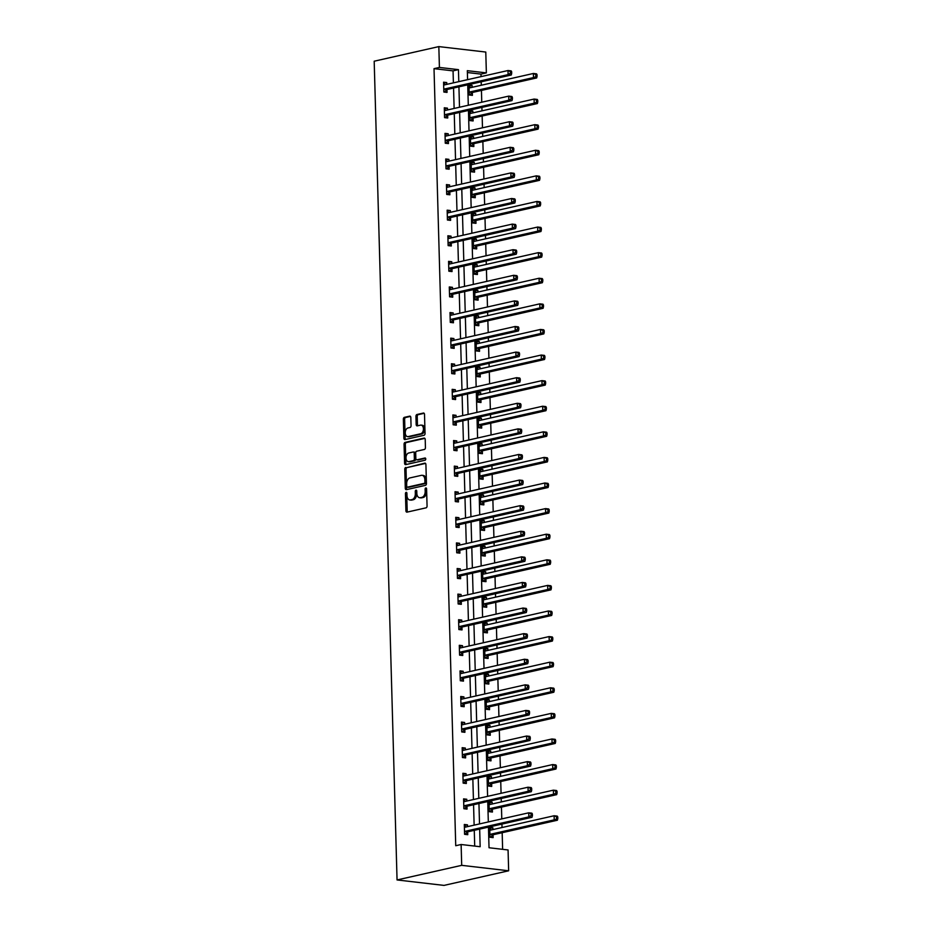 <?xml version="1.0" encoding="UTF-8"?>
<svg xmlns="http://www.w3.org/2000/svg" width="932" height="932" viewBox="0 0 932 932"><rect width="100%" height="100%" fill="white"/><g stroke="black" fill="none" stroke-linecap="round" stroke-linejoin="round"><path stroke-width="1.4" d="M406.154 492.352A1.142 0.734 -83.4 0 0 405.443 493.645L405.921 510.759A1.631 1.048 -83.4 0 0 407.028 512.134L426.052 507.835A1.631 1.048 -83.4 0 0 427.066 505.983L426.588 488.869A1.142 0.734 -83.4 0 0 425.108 489.207L425.178 491.42A5.231 3.355 -83.4 0 1 421.928 497.339L420.344 497.7A5.231 3.355 -83.4 0 1 419.598 497.735A5.231 3.355 -83.4 0 1 416.825 493.308L416.755 491.094A1.142 0.734 -83.4 0 0 415.276 491.432L415.334 493.645A5.231 3.355 -83.4 0 1 412.095 499.564L410.511 499.913A5.231 3.355 -83.4 0 1 409.765 499.96A5.231 3.355 -83.4 0 1 406.981 495.533L406.923 493.319A1.142 0.734 -83.4 0 0 406.154 492.352M406.888 492.993A1.142 0.734 -83.4 0 0 406.713 493.797L407.191 510.911A1.631 1.048 -83.4 0 0 407.564 512.018M426.553 488.554A1.142 0.734 -83.4 0 0 426.378 489.358L426.448 491.572L425.178 491.42M416.721 490.78A1.142 0.734 -83.4 0 0 416.546 491.572L416.604 493.785L415.334 493.645M410.814 417.524A1.631 1.048 -83.4 0 0 409.719 416.15L404.372 417.35A1.631 1.048 -83.4 0 0 403.358 419.202L403.894 438.203A1.631 1.048 -83.4 0 0 405.001 439.578L424.037 435.279A1.631 1.048 -83.4 0 0 425.039 433.427L424.514 414.425A1.631 1.048 -83.4 0 0 423.408 413.051L416.965 414.507A1.631 1.048 -83.4 0 0 415.952 416.359L416.173 424.491A1.631 1.048 -83.4 0 0 417.28 425.866L420.472 425.143A4.369 2.808 -83.4 0 1 421.101 425.108A4.369 2.808 -83.4 0 1 423.419 429.291A4.369 2.808 -83.4 0 1 420.716 433.753L408.181 436.595A4.369 2.808 -83.4 0 1 407.564 436.63A4.369 2.808 -83.4 0 1 405.245 432.436A4.369 2.808 -83.4 0 1 407.948 427.974L410.033 427.497A1.631 1.048 -83.4 0 0 411.047 425.656L410.814 417.524M453.395 82.866L453.057 70.867L434.021 68.653L439.415 67.442L438.832 46.6L374.186 61.209L397.055 879.948L444.016 885.4L508.651 870.791L508.068 849.961L489.032 847.747L488.461 827.115M434.021 68.653L455.736 845.72L461.119 844.509L461.701 865.339L397.055 879.948M405.77 467.445A1.631 1.048 -83.4 0 0 404.768 469.285L405.292 488.298A1.631 1.048 -83.4 0 0 406.399 489.661L425.435 485.362A1.631 1.048 -83.4 0 0 426.448 483.522L425.912 464.509A1.631 1.048 -83.4 0 0 424.806 463.146L407.039 467.584A1.631 1.048 -83.4 0 0 406.026 469.437L406.562 488.438A1.631 1.048 -83.4 0 0 406.935 489.545M404.593 463.251L404.069 444.249A1.631 1.048 -83.4 0 1 405.07 442.397L424.107 438.098A1.631 1.048 -83.4 0 1 425.213 439.473L425.435 447.605A1.631 1.048 -83.4 0 1 424.433 449.445L416.709 451.193A1.631 1.048 -83.4 0 0 415.695 453.045L415.847 458.439A1.631 1.048 -83.4 0 0 416.953 459.814L424.98 457.996A1.142 0.734 -83.4 0 1 425.05 460.245L405.7 464.625A1.631 1.048 -83.4 0 1 404.593 463.251L405.863 463.402L405.327 444.389L404.069 444.249M474.714 846.081L474.272 830.33M474.132 825.146L473.561 804.724M473.421 799.551L472.85 779.129M472.699 773.956L472.128 753.534M471.988 748.361L471.417 727.939M471.266 722.766L470.695 702.344M470.555 697.171L469.984 676.749M469.845 671.564L469.274 651.153M469.122 645.969L468.551 625.558M468.412 620.374L467.841 599.963M467.701 594.779L467.13 574.368M466.979 569.184L466.408 548.773M466.268 543.589L465.697 523.178M465.546 517.994L464.986 497.583M464.835 492.399L464.264 471.988M464.124 466.804L463.553 446.381M463.402 441.209L462.831 420.786M462.691 415.614L462.121 395.191M461.981 390.019L461.41 369.596M461.258 364.424L460.688 344.001M460.548 338.817L459.977 318.406M459.825 313.222L459.266 292.811M459.115 287.627L458.544 267.216M458.404 262.032L457.833 241.621M457.682 236.437L457.111 216.026M456.971 210.842L456.4 190.431M456.261 185.247L455.69 164.836M455.538 159.652L454.967 139.241M454.828 134.057L454.257 113.634M454.117 108.462L453.546 88.039M467.526 826.637L467.48 824.843L464.311 824.471L464.579 834.315L467.759 834.688L467.678 832.031M466.815 801.042L466.769 799.248L463.588 798.875L463.868 808.72L467.037 809.092L466.967 806.436M466.105 775.447L466.047 773.653L462.878 773.28L463.157 783.125L466.326 783.497L466.256 780.841M465.383 749.852L465.336 748.058L462.167 747.685L462.435 757.53L465.616 757.902L465.534 755.246M464.672 724.257L464.625 722.463L461.445 722.09L461.724 731.935L464.893 732.307L464.823 729.651M463.961 698.651L463.903 696.868L460.734 696.495L461.014 706.339L464.183 706.712L464.113 704.056M463.239 673.055L463.192 671.273L460.024 670.9L460.292 680.744L463.472 681.117L463.39 678.461M462.528 647.46L462.482 645.666L459.301 645.305L459.581 655.149L462.75 655.511L462.68 652.866M461.806 621.865L461.759 620.071L458.591 619.71L458.859 629.554L462.039 629.916L461.957 627.259M461.095 596.27L461.049 594.476L457.88 594.115L458.148 603.959L461.317 604.32L461.247 601.664M460.385 570.675L460.326 568.881L457.158 568.52L457.437 578.364L460.606 578.725L460.536 576.069M459.662 545.08L459.616 543.286L456.447 542.925L456.715 552.769L459.895 553.13L459.814 550.474M458.952 519.485L458.905 517.691L455.725 517.318L456.004 527.163L459.173 527.535L459.103 524.879M458.241 493.89L458.183 492.096L455.014 491.723L455.294 501.567L458.462 501.94L458.393 499.284M457.519 468.295L457.472 466.501L454.303 466.128L454.571 475.972L457.752 476.345L457.67 473.689M456.808 442.7L456.762 440.906L453.581 440.533L453.861 450.377L457.03 450.75L456.96 448.094M456.098 417.105L456.039 415.311L452.87 414.938L453.15 424.782L456.319 425.155L456.237 422.499M455.375 391.51L455.329 389.716L452.16 389.343L452.428 399.187L455.597 399.56L455.527 396.904M454.665 365.915L454.618 364.121L451.438 363.748L451.717 373.592L454.886 373.965L454.816 371.309M453.942 340.308L453.896 338.526L450.727 338.153L450.995 347.997L454.175 348.37L454.094 345.714M453.232 314.713L453.185 312.931L450.005 312.558L450.284 322.402L453.453 322.775L453.383 320.119M452.521 289.118L452.463 287.324L449.294 286.963L449.573 296.807L452.742 297.168L452.672 294.512M451.799 263.523L451.752 261.729L448.583 261.368L448.851 271.212L452.032 271.573L451.95 268.917M451.088 237.928L451.041 236.134L447.861 235.773L448.141 245.617L451.309 245.978L451.239 243.322M450.377 212.333L450.319 210.539L447.15 210.178L447.43 220.022L450.599 220.383L450.529 217.727M449.655 186.738L449.608 184.944L446.44 184.583L446.708 194.427L449.888 194.788L449.807 192.132M448.944 161.143L448.898 159.349L445.717 158.976L445.997 168.82L449.166 169.193L449.096 166.537M448.222 135.548L448.175 133.754L445.007 133.381L445.275 143.225L448.455 143.598L448.374 140.942M447.511 109.953L447.465 108.159L444.284 107.786L444.564 117.63L447.733 118.003L447.663 115.347M446.801 84.358L446.743 82.564L443.574 82.191L443.853 92.035L447.022 92.408L446.952 89.752M502.628 849.32L502.173 832.707M502.022 827.523L501.929 824.074M501.789 818.902L501.451 807.112M501.311 801.928L501.218 798.479M501.067 793.295L500.74 781.517M500.589 776.333L500.496 772.884M500.356 767.7L500.03 755.922M499.878 750.738L499.785 747.289M499.634 742.105L499.307 730.327M499.168 725.143L499.063 721.694M498.923 716.51L498.597 704.72M498.445 699.548L498.352 696.099M498.212 690.915L497.874 679.125M497.735 673.952L497.641 670.504M497.49 665.32L497.164 653.53M497.024 648.357L496.919 644.909M496.779 639.725L496.453 627.935M496.302 622.762L496.208 619.314M496.069 614.13L495.731 602.34M495.591 597.167L495.498 593.719M495.346 588.535L495.02 576.745M494.88 571.561L494.776 568.112M494.636 562.94L494.31 551.15M494.158 545.966L494.065 542.517M493.913 537.345L493.587 525.555M493.447 520.371L493.354 516.922M493.203 511.75L492.877 499.96M492.725 494.776L492.632 491.327M492.492 486.155L492.154 474.365M492.014 469.18L491.921 465.732M491.77 460.559L491.444 448.77M491.304 443.585L491.199 440.137M491.059 434.953L490.733 423.175M490.582 417.99L490.488 414.542M490.349 409.358L490.011 397.58M489.871 392.395L489.778 388.947M489.626 383.763L489.3 371.985M489.16 366.8L489.055 363.352M488.916 358.168L488.589 346.378M488.438 341.205L488.345 337.757M488.193 332.573L487.867 320.783M487.727 315.61L487.634 312.162M487.483 306.978L487.156 295.188M487.005 290.015L486.912 286.567M486.772 281.382L486.434 269.593M486.294 264.42L486.201 260.972M486.05 255.787L485.723 243.998M485.584 238.813L485.479 235.377M485.339 230.192L485.013 218.403M484.861 213.218L484.768 209.77M484.628 204.597L484.291 192.808M484.151 187.623L484.058 184.175M483.906 179.002L483.58 167.212M483.44 162.028L483.335 158.58M483.195 153.407L482.869 141.617M482.718 136.433L482.625 132.985M482.485 127.812L482.147 116.022M482.007 110.838L481.914 107.39M481.762 102.205L481.436 90.427M481.285 85.243L481.192 81.795M481.052 76.61L480.982 74.106L467.386 72.533M492.912 829.585L492.865 827.791L489.684 827.418L489.964 837.262L493.133 837.635L493.063 834.979M492.201 803.99L492.143 802.196L488.974 801.823L489.253 811.667L492.422 812.04L492.352 809.384M491.479 778.395L491.432 776.601L488.263 776.228L488.531 786.072L491.712 786.445L491.63 783.789M490.768 752.8L490.721 751.006L487.541 750.633L487.82 760.477L490.989 760.85L490.919 758.194M490.057 727.205L489.999 725.411L486.83 725.038L487.098 734.882L490.279 735.255L490.197 732.599M489.335 701.61L489.288 699.816L486.12 699.443L486.387 709.287L489.556 709.66L489.486 707.004M488.624 676.003L488.566 674.22L485.397 673.848L485.677 683.692L488.846 684.065L488.776 681.409M487.902 650.408L487.855 648.625L484.687 648.253L484.955 658.097L488.135 658.47L488.053 655.813M487.191 624.813L487.145 623.019L483.964 622.658L484.244 632.502L487.413 632.863L487.343 630.207M486.481 599.218L486.422 597.424L483.254 597.062L483.533 606.907L486.702 607.268L486.632 604.612M485.758 573.623L485.712 571.829L482.543 571.467L482.811 581.312L485.991 581.673L485.91 579.017M485.048 548.028L485.001 546.234L481.821 545.872L482.1 555.717L485.269 556.078L485.199 553.422M484.337 522.433L484.279 520.639L481.11 520.277L481.39 530.122L484.558 530.483L484.477 527.827M483.615 496.838L483.568 495.043L480.399 494.671L480.667 504.515L483.836 504.888L483.766 502.232M482.904 471.243L482.858 469.448L479.677 469.076L479.957 478.92L483.125 479.293L483.056 476.636M482.182 445.647L482.135 443.853L478.966 443.481L479.234 453.325L482.415 453.698L482.333 451.041M481.471 420.052L481.425 418.258L478.244 417.885L478.524 427.73L481.693 428.103L481.623 425.446M480.761 394.457L480.702 392.663L477.534 392.29L477.813 402.135L480.982 402.507L480.912 399.851M480.038 368.862L479.992 367.068L476.823 366.695L477.091 376.54L480.271 376.912L480.19 374.256M479.328 343.267L479.281 341.473L476.101 341.1L476.38 350.945L479.549 351.317L479.479 348.661M478.617 317.661L478.559 315.878L475.39 315.505L475.67 325.35L478.838 325.722L478.768 323.066M477.895 292.065L477.848 290.271L474.679 289.91L474.947 299.755L478.128 300.127L478.046 297.471M477.184 266.47L477.137 264.676L473.957 264.315L474.237 274.159L477.405 274.521L477.335 271.864M476.462 240.875L476.415 239.081L473.246 238.72L473.514 248.564L476.695 248.926L476.613 246.269M475.751 215.28L475.704 213.486L472.524 213.125L472.804 222.969L475.972 223.331L475.903 220.674M475.04 189.685L474.982 187.891L471.813 187.53L472.093 197.374L475.262 197.735L475.192 195.079M474.318 164.09L474.272 162.296L471.103 161.923L471.371 171.779L474.551 172.14L474.47 169.484M473.607 138.495L473.561 136.701L470.38 136.328L470.66 146.173L473.829 146.545L473.759 143.889M472.897 112.9L472.839 111.106L469.67 110.733L469.949 120.578L473.118 120.95L473.048 118.294M472.175 87.305L472.128 85.511L468.959 85.138L469.227 94.982L472.408 95.355L472.326 92.699M438.832 46.6L485.782 52.052L486.364 72.894L467.328 70.681L467.584 79.663M480.982 74.106L486.364 72.894M458.789 81.643L458.451 69.644L439.415 67.442M461.119 844.509L480.155 846.71L479.665 829.107M479.514 823.923L478.943 803.512M478.803 798.328L478.233 777.917M478.093 772.733L477.522 752.322M477.37 747.138L476.8 726.727M476.66 721.543L476.089 701.132M475.937 695.948L475.367 675.537M475.227 670.353L474.656 649.942M474.516 644.758L473.945 624.335M473.794 619.163L473.223 598.74M473.083 593.567L472.512 573.145M472.373 567.972L471.802 547.55M471.65 542.377L471.079 521.955M470.94 516.782L470.369 496.36M470.217 491.176L469.658 470.765M469.507 465.581L468.936 445.17M468.796 439.986L468.225 419.575M468.074 414.39L467.503 393.98M467.363 388.795L466.792 368.385M466.652 363.2L466.082 342.79M465.93 337.605L465.359 317.195M465.219 312.01L464.649 291.6M464.497 286.415L463.938 265.993M463.787 260.82L463.216 240.398M463.076 235.225L462.505 214.803M462.354 209.63L461.783 189.208M461.643 184.035L461.072 163.613M460.932 158.428L460.361 138.018M460.21 132.833L459.639 112.422M459.499 107.238L458.928 86.827M461.701 865.339L508.651 870.791M467.724 84.835L468.295 105.258M468.447 110.43L469.017 130.853M469.157 136.025L469.728 156.448M469.868 161.632L470.439 182.043M470.59 187.227L471.161 207.638M471.301 212.822L471.872 233.233M472.011 238.417L472.582 258.828M472.734 264.012L473.305 284.423M473.444 289.607L474.015 310.018M474.167 315.202L474.726 335.613M474.877 340.797L475.448 361.208M475.588 366.392L476.159 386.815M476.31 391.988L476.881 412.41M477.021 417.583L477.592 438.005M477.732 443.178L478.302 463.6M478.454 468.773L479.025 489.195M479.165 494.368L479.735 514.79M479.875 519.974L480.446 540.385M480.597 545.57L481.168 565.98M481.308 571.165L481.879 591.575M482.03 596.76L482.601 617.17M482.741 622.355L483.312 642.765M483.452 647.95L484.023 668.361M484.174 673.545L484.745 693.956M484.885 699.14L485.456 719.551M485.595 724.735L486.166 745.157M486.318 750.33L486.888 770.752M487.028 775.925L487.599 796.347M487.751 801.52L488.321 821.942M453.057 70.867L458.451 69.644M492.865 827.791L489.719 828.501M467.48 824.843L464.334 825.554M466.769 799.248L463.623 799.959M492.143 802.196L489.009 802.906M466.047 773.653L462.913 774.364M491.432 776.601L488.286 777.311M465.336 748.058L462.19 748.769M490.721 751.006L487.576 751.716M464.625 722.463L461.48 723.174M489.999 725.411L486.853 726.121M463.903 696.868L460.769 697.579M489.288 699.816L486.143 700.526M463.192 671.273L460.047 671.972M488.566 674.22L485.432 674.931M462.482 645.666L459.336 646.377M487.855 648.625L484.71 649.324M461.759 620.071L458.614 620.782M487.145 623.019L483.999 623.729M461.049 594.476L457.903 595.187M486.422 597.424L483.289 598.134M460.326 568.881L457.193 569.592M485.712 571.829L482.566 572.539M459.616 543.286L456.47 543.997M485.001 546.234L481.856 546.944M458.905 517.691L455.76 518.402M484.279 520.639L481.145 521.349M458.183 492.096L455.049 492.807M483.568 495.043L480.423 495.754M457.472 466.501L454.327 467.212M482.858 469.448L479.712 470.159M456.762 440.906L453.616 441.617M482.135 443.853L478.99 444.564M456.039 415.311L452.905 416.022M481.425 418.258L478.279 418.969M455.329 389.716L452.183 390.426M480.702 392.663L477.568 393.374M454.618 364.121L451.472 364.831M479.992 367.068L476.846 367.779M453.896 338.526L450.75 339.236M479.281 341.473L476.135 342.184M453.185 312.931L450.04 313.63M478.559 315.878L475.425 316.577M452.463 287.324L449.329 288.035M477.848 290.271L474.703 290.982M451.752 261.729L448.607 262.44M477.137 264.676L473.992 265.387M451.041 236.134L447.896 236.845M476.415 239.081L473.27 239.792M450.319 210.539L447.185 211.249M475.704 213.486L472.559 214.197M449.608 184.944L446.463 185.654M474.982 187.891L471.848 188.602M448.898 159.349L445.752 160.059M474.272 162.296L471.126 163.007M448.175 133.754L445.03 134.464M473.561 136.701L470.415 137.412M447.465 108.159L444.319 108.869M472.839 111.106L469.705 111.817M446.743 82.564L443.609 83.274M472.128 85.511L468.982 86.222M409.765 499.96L411.035 500.111A5.231 3.355 -83.4 0 0 411.781 500.065L410.511 499.913M416.604 493.785A5.231 3.355 -83.4 0 1 413.365 499.703L411.781 500.065M419.598 497.735L420.868 497.886A5.231 3.355 -83.4 0 0 421.613 497.839L420.344 497.7M426.448 491.572A5.231 3.355 -83.4 0 1 423.198 497.49L421.613 497.839M425.54 463.414L407.039 467.584M406.725 486.189A1.142 0.734 -83.4 0 0 407.494 487.145L424.2 483.37A1.142 0.734 -83.4 0 0 424.91 482.077L424.852 479.747A5.231 3.355 -83.4 0 0 422.068 475.308A5.231 3.355 -83.4 0 0 421.322 475.355L409.894 477.93A5.231 3.355 -83.4 0 0 406.655 483.848L406.725 486.189M408.449 487.261A1.142 0.734 -83.4 0 0 408.764 487.296L407.494 487.145M422.068 475.308L423.338 475.46A5.231 3.355 -83.4 0 1 426.122 479.887L426.18 482.228A1.142 0.734 -83.4 0 1 425.47 483.522L408.764 487.296M424.841 438.366L406.34 442.549A1.631 1.048 -83.4 0 0 405.327 444.389M417.757 459.907A1.631 1.048 -83.4 0 0 418.212 459.954L425.575 458.299M408.694 453.01A4.369 2.808 -83.4 0 0 405.991 457.472A4.369 2.808 -83.4 0 0 408.309 461.655A4.369 2.808 -83.4 0 0 408.938 461.62L413.354 460.629A1.631 1.048 -83.4 0 0 414.367 458.777L414.216 453.383A1.631 1.048 -83.4 0 0 413.109 452.008L408.694 453.01M408.309 461.655L409.579 461.806A4.369 2.808 -83.4 0 0 410.208 461.771L408.938 461.62M414.379 452.16A1.631 1.048 -83.4 0 1 415.486 453.523L415.637 458.917A1.631 1.048 -83.4 0 1 414.623 460.769L410.208 461.771M405.863 463.402A1.631 1.048 -83.4 0 0 406.236 464.497M407.564 436.63L408.833 436.77A4.369 2.808 -83.4 0 0 409.451 436.735L408.181 436.595M421.101 425.108L422.371 425.26A4.369 2.808 -83.4 0 1 424.689 429.442A4.369 2.808 -83.4 0 1 421.986 433.904L409.451 436.735M424.142 413.319L418.223 414.658A1.631 1.048 -83.4 0 0 417.221 416.511L417.443 424.643A1.631 1.048 -83.4 0 0 417.816 425.749M410.453 416.418L405.641 417.501A1.631 1.048 -83.4 0 0 404.628 419.353L405.164 438.355A1.631 1.048 -83.4 0 0 405.537 439.461M489.743 829.27L491.502 829.899M490.337 837.309L493.214 834.851A1.666 1.072 96.6 0 1 493.611 834.641L557.394 820.23L554.225 819.857L554.109 815.756L490.325 830.167A1.666 1.072 96.6 0 1 490.092 830.179A1.666 1.072 96.6 0 1 489.929 830.144L489.766 830.074M489.894 834.606L490.046 834.478A1.666 1.072 96.6 0 1 490.442 834.268L554.225 819.857L557.814 818.564L557.767 816.933L556.497 816.782L556.544 818.424M556.497 816.782L554.109 815.756L557.278 816.129L557.767 816.933M557.814 818.564L557.394 820.23M466.128 826.952L464.357 826.323M465.068 831.321L468.237 831.693L532.009 817.282L528.84 816.91L465.068 831.321A1.666 1.072 -83.4 0 0 464.66 831.53L464.509 831.659M531.158 815.477L528.84 816.91L528.724 812.809L531.904 813.182L532.382 813.986L531.112 813.834L531.158 815.477L532.428 815.617L532.382 813.986M464.381 827.127L464.544 827.197A1.666 1.072 -83.4 0 0 464.707 827.232A1.666 1.072 -83.4 0 0 464.952 827.22L528.724 812.809L531.112 813.834M468.237 831.693A1.666 1.072 -83.4 0 0 467.841 831.903L464.952 834.361M532.009 817.282L532.428 815.617M489.02 803.675L490.791 804.304M489.615 811.714L492.504 809.256A1.666 1.072 96.6 0 1 492.9 809.046L556.684 794.635L553.503 794.262L553.387 790.161L489.615 804.572A1.666 1.072 96.6 0 1 489.382 804.584A1.666 1.072 96.6 0 1 489.207 804.549L489.044 804.479M489.172 809.011L489.335 808.883A1.666 1.072 96.6 0 1 489.731 808.673L553.503 794.262L557.091 792.969L557.045 791.338L555.775 791.186L555.822 792.829M555.775 791.186L553.387 790.161L556.567 790.534L557.045 791.338M557.091 792.969L556.684 794.635M488.31 778.08L490.069 778.709M488.904 786.119L491.793 783.661A1.666 1.072 96.6 0 1 492.189 783.451L555.961 769.04L552.793 768.667L552.676 764.566L488.904 778.977A1.666 1.072 96.6 0 1 488.659 778.989A1.666 1.072 96.6 0 1 488.496 778.942L488.333 778.884M488.461 783.416L488.613 783.288A1.666 1.072 96.6 0 1 489.009 783.078L552.793 768.667L556.381 767.374L556.334 765.731L555.064 765.591L555.111 767.234M555.064 765.591L552.676 764.566L555.845 764.927L556.334 765.731M556.381 767.374L555.961 769.04M465.406 801.357L463.647 800.728M464.346 805.726L467.526 806.098L531.298 791.687L528.129 791.315L464.346 805.726A1.666 1.072 -83.4 0 0 463.95 805.935L463.798 806.063M530.448 789.882L528.129 791.315L528.013 787.214L531.182 787.587L531.671 788.379L530.401 788.239L530.448 789.882L531.718 790.021L531.671 788.379M463.67 801.532L463.833 801.59A1.666 1.072 -83.4 0 0 463.996 801.637A1.666 1.072 -83.4 0 0 464.229 801.625L528.013 787.214L530.401 788.239M467.526 806.098A1.666 1.072 -83.4 0 0 467.118 806.308L464.241 808.766M531.298 791.687L531.718 790.021M464.695 775.762L462.936 775.133M463.635 780.131L466.804 780.503L530.588 766.092L527.407 765.72L463.635 780.131A1.666 1.072 -83.4 0 0 463.239 780.34L463.076 780.468M529.726 764.287L527.407 765.72L527.302 761.619L530.471 761.98L530.949 762.784L529.679 762.644L529.726 764.287L530.995 764.426L530.949 762.784M462.948 775.937L463.111 775.995A1.666 1.072 -83.4 0 0 463.286 776.041A1.666 1.072 -83.4 0 0 463.519 776.03L527.302 761.619L529.679 762.644M466.804 780.503A1.666 1.072 -83.4 0 0 466.408 780.701L463.519 783.171M530.588 766.092L530.995 764.426M487.599 752.485L489.358 753.114M488.182 760.524L491.071 758.054A1.666 1.072 96.6 0 1 491.467 757.844L555.251 743.445L552.082 743.072L551.965 738.971L488.182 753.382A1.666 1.072 96.6 0 1 487.949 753.394A1.666 1.072 96.6 0 1 487.774 753.347L487.622 753.289M487.751 757.821L487.902 757.693A1.666 1.072 96.6 0 1 488.298 757.483L552.082 743.072L555.658 741.779L555.623 740.136L554.354 739.996L554.4 741.639M554.354 739.996L551.965 738.971L555.134 739.332L555.623 740.136M555.658 741.779L555.251 743.445M486.877 726.89L488.648 727.519M487.471 734.929L490.36 732.459A1.666 1.072 96.6 0 1 490.756 732.249L554.54 717.838L551.36 717.477L551.243 713.376L487.471 727.787A1.666 1.072 96.6 0 1 487.226 727.799A1.666 1.072 96.6 0 1 487.063 727.752L486.9 727.694M487.028 732.226L487.18 732.098A1.666 1.072 96.6 0 1 487.587 731.888L551.36 717.477L554.948 716.184L554.901 714.541L553.631 714.401L553.678 716.044M553.631 714.401L551.243 713.376L554.423 713.737L554.901 714.541M554.948 716.184L554.54 717.838M486.166 701.295L487.925 701.924M486.76 709.334L489.638 706.864A1.666 1.072 96.6 0 1 490.046 706.654L553.818 692.243L550.649 691.882L550.532 687.781L486.749 702.192A1.666 1.072 96.6 0 1 486.516 702.204A1.666 1.072 96.6 0 1 486.353 702.157L486.189 702.099M486.318 706.631L486.469 706.503A1.666 1.072 96.6 0 1 486.865 706.293L550.649 691.882L554.237 690.589L554.191 688.946L552.921 688.806L552.967 690.437M552.921 688.806L550.532 687.781L553.701 688.142L554.191 688.946M554.237 690.589L553.818 692.243M463.973 750.167L462.214 749.538M462.924 754.536L466.093 754.897L529.865 740.486L526.697 740.125L462.924 754.536A1.666 1.072 -83.4 0 0 462.517 754.745L462.365 754.873M529.015 738.692L526.697 740.125L526.58 736.024L529.76 736.385L530.238 737.189L528.968 737.049L529.015 738.692L530.285 738.831L530.238 737.189M462.237 750.342L462.4 750.4A1.666 1.072 -83.4 0 0 462.563 750.446A1.666 1.072 -83.4 0 0 462.808 750.435L526.58 736.024L528.968 737.049M466.093 754.897A1.666 1.072 -83.4 0 0 465.697 755.106L462.808 757.576M529.865 740.486L530.285 738.831M463.262 724.572L461.503 723.943M462.202 728.941L465.371 729.302L529.155 714.891L525.986 714.529L462.202 728.941A1.666 1.072 -83.4 0 0 461.806 729.15L461.655 729.278M528.304 713.085L525.986 714.529L525.869 710.429L529.038 710.79L529.527 711.594L528.258 711.454L528.304 713.085L529.574 713.236L529.527 711.594M461.526 724.747L461.69 724.805A1.666 1.072 -83.4 0 0 461.853 724.851A1.666 1.072 -83.4 0 0 462.086 724.84L525.869 710.429L528.258 711.454M465.371 729.302A1.666 1.072 -83.4 0 0 464.975 729.511L462.097 731.981M529.155 714.891L529.574 713.236M462.552 698.977L460.781 698.348M461.491 703.345L464.66 703.707L528.444 689.296L525.264 688.934L461.491 703.345A1.666 1.072 -83.4 0 0 461.095 703.555L460.932 703.683M527.582 687.49L525.264 688.934L525.147 684.834L528.327 685.195L528.805 685.999L527.535 685.859L527.582 687.49L528.852 687.641L528.805 685.999M460.804 699.151L460.967 699.21A1.666 1.072 -83.4 0 0 461.142 699.256A1.666 1.072 -83.4 0 0 461.375 699.245L525.147 684.834L527.535 685.859M464.66 703.707A1.666 1.072 -83.4 0 0 464.264 703.916L461.375 706.386M528.444 689.296L528.852 687.641M461.829 673.382L460.07 672.753M460.769 677.75L463.95 678.112L527.722 663.701L524.553 663.339L460.769 677.75A1.666 1.072 -83.4 0 0 460.373 677.96L460.222 678.088M526.871 661.895L524.553 663.339L524.436 659.239L527.605 659.6L528.095 660.404L526.825 660.252L526.871 661.895L528.141 662.046L528.095 660.404M460.093 673.556L460.257 673.615A1.666 1.072 -83.4 0 0 460.42 673.661A1.666 1.072 -83.4 0 0 460.664 673.638L524.436 659.239L526.825 660.252M463.95 678.112A1.666 1.072 -83.4 0 0 463.553 678.321L460.664 680.791M527.722 663.701L528.141 662.046M461.119 647.787L459.36 647.146M460.058 652.155L463.227 652.517L527.011 638.105L523.842 637.744L460.058 652.155A1.666 1.072 -83.4 0 0 459.662 652.365L459.499 652.493M526.161 636.3L523.842 637.744L523.726 633.632L526.895 634.005L527.372 634.808L526.114 634.657L526.161 636.3L527.419 636.451L527.372 634.808M459.383 647.961L459.534 648.02A1.666 1.072 -83.4 0 0 459.709 648.066A1.666 1.072 -83.4 0 0 459.942 648.043L523.726 633.632L526.114 634.657M463.227 652.517A1.666 1.072 -83.4 0 0 462.831 652.726L459.942 655.196M527.011 638.105L527.419 636.451M460.408 622.192L458.637 621.551M459.348 626.549L462.517 626.921L526.289 612.51L523.12 612.138L459.348 626.549A1.666 1.072 -83.4 0 0 458.94 626.758L458.789 626.898M525.438 610.705L523.12 612.138L523.003 608.037L526.184 608.41L526.662 609.213L525.392 609.062L525.438 610.705L526.708 610.856L526.662 609.213M458.661 622.366L458.824 622.425A1.666 1.072 -83.4 0 0 458.987 622.459A1.666 1.072 -83.4 0 0 459.231 622.448L523.003 608.037L525.392 609.062M462.517 626.921A1.666 1.072 -83.4 0 0 462.121 627.131L459.231 629.589M526.289 612.51L526.708 610.856M459.686 596.596L457.927 595.956M458.626 600.954L461.806 601.326L525.578 586.915L522.409 586.543L458.626 600.954A1.666 1.072 -83.4 0 0 458.229 601.163L458.078 601.303M524.728 585.11L522.409 586.543L522.293 582.442L525.462 582.815L525.951 583.618L524.681 583.467L524.728 585.11L525.998 585.261L525.951 583.618M457.95 596.771L458.113 596.829A1.666 1.072 -83.4 0 0 458.276 596.864A1.666 1.072 -83.4 0 0 458.509 596.853L522.293 582.442L524.681 583.467M461.806 601.326A1.666 1.072 -83.4 0 0 461.398 601.536L458.521 603.994M525.578 586.915L525.998 585.261M458.975 570.99L457.216 570.361M457.915 575.359L461.084 575.731L524.867 561.32L521.687 560.947L457.915 575.359A1.666 1.072 -83.4 0 0 457.519 575.568L457.356 575.708M524.005 559.515L521.687 560.947L521.582 556.847L524.751 557.22L525.229 558.023L523.959 557.872L524.005 559.515L525.275 559.666L525.229 558.023M457.239 571.176L457.391 571.234A1.666 1.072 -83.4 0 0 457.565 571.269A1.666 1.072 -83.4 0 0 457.798 571.258L521.582 556.847L523.959 557.872M461.084 575.731A1.666 1.072 -83.4 0 0 460.688 575.941L457.798 578.399M524.867 561.32L525.275 559.666M458.264 545.395L456.494 544.766M457.204 549.764L460.373 550.136L524.145 535.725L520.976 535.352L457.204 549.764A1.666 1.072 -83.4 0 0 456.797 549.973L456.645 550.113M523.295 533.92L520.976 535.352L520.86 531.252L524.04 531.624L524.518 532.428L523.248 532.277L523.295 533.92L524.565 534.071L524.518 532.428M456.517 545.581L456.68 545.639A1.666 1.072 -83.4 0 0 456.843 545.674A1.666 1.072 -83.4 0 0 457.088 545.663L520.86 531.252L523.248 532.277M460.373 550.136A1.666 1.072 -83.4 0 0 459.977 550.346L457.088 552.804M524.145 535.725L524.565 534.071M457.542 519.8L455.783 519.171M456.482 524.168L459.662 524.541L523.435 510.13L520.266 509.757L456.482 524.168A1.666 1.072 -83.4 0 0 456.086 524.378L455.934 524.518M522.584 508.324L520.266 509.757L520.149 505.657L523.318 506.029L523.807 506.833L522.537 506.682L522.584 508.324L523.854 508.476L523.807 506.833M455.806 519.974L455.969 520.044A1.666 1.072 -83.4 0 0 456.132 520.079A1.666 1.072 -83.4 0 0 456.365 520.068L520.149 505.657L522.537 506.682M459.662 524.541A1.666 1.072 -83.4 0 0 459.255 524.751L456.377 527.209M523.435 510.13L523.854 508.476M456.831 494.205L455.061 493.576M455.771 498.573L458.94 498.946L522.724 484.535L519.543 484.162L455.771 498.573A1.666 1.072 -83.4 0 0 455.375 498.783L455.212 498.911M521.862 482.729L519.543 484.162L519.427 480.062L522.607 480.434L523.085 481.238L521.815 481.087L521.862 482.729L523.132 482.869L523.085 481.238M455.084 494.379L455.247 494.449A1.666 1.072 -83.4 0 0 455.422 494.484A1.666 1.072 -83.4 0 0 455.655 494.473L519.427 480.062L521.815 481.087M458.94 498.946A1.666 1.072 -83.4 0 0 458.544 499.156L455.655 501.614M522.724 484.535L523.132 482.869M456.109 468.61L454.35 467.981M455.049 472.978L458.229 473.351L522.002 458.94L518.833 458.567L455.049 472.978A1.666 1.072 -83.4 0 0 454.653 473.188L454.501 473.316M521.151 457.134L518.833 458.567L518.716 454.467L521.885 454.839L522.374 455.643L521.105 455.492L521.151 457.134L522.421 457.274L522.374 455.643M454.373 468.784L454.536 468.854A1.666 1.072 -83.4 0 0 454.7 468.889A1.666 1.072 -83.4 0 0 454.944 468.878L518.716 454.467L521.105 455.492M458.229 473.351A1.666 1.072 -83.4 0 0 457.833 473.561L454.944 476.019M522.002 458.94L522.421 457.274M455.399 443.015L453.639 442.385M454.338 447.383L457.507 447.756L521.291 433.345L518.122 432.972L454.338 447.383A1.666 1.072 -83.4 0 0 453.942 447.593L453.791 447.721M520.44 431.539L518.122 432.972L518.006 428.871L521.174 429.233L521.664 430.036L520.394 429.897L520.44 431.539L521.699 431.679L521.664 430.036M453.663 443.189L453.814 443.248A1.666 1.072 -83.4 0 0 453.989 443.294A1.666 1.072 -83.4 0 0 454.222 443.283L518.006 428.871L520.394 429.897M457.507 447.756A1.666 1.072 -83.4 0 0 457.111 447.966L454.222 450.424M521.291 433.345L521.699 431.679M454.688 417.42L452.917 416.79M453.628 421.788L456.797 422.149L520.58 407.75L517.4 407.377L453.628 421.788A1.666 1.072 -83.4 0 0 453.22 421.998L453.068 422.126M519.718 405.944L517.4 407.377L517.283 403.276L520.464 403.638L520.941 404.441L519.672 404.302L519.718 405.944L520.988 406.084L520.941 404.441M452.94 417.594L453.103 417.653A1.666 1.072 -83.4 0 0 453.267 417.699A1.666 1.072 -83.4 0 0 453.511 417.687L517.283 403.276L519.672 404.302M456.797 422.149A1.666 1.072 -83.4 0 0 456.4 422.359L453.511 424.829M520.58 407.75L520.988 406.084M453.966 391.824L452.206 391.195M452.905 396.193L456.086 396.554L519.858 382.143L516.689 381.782L452.905 396.193A1.666 1.072 -83.4 0 0 452.509 396.403L452.358 396.531M519.008 380.349L516.689 381.782L516.573 377.681L519.741 378.043L520.231 378.846L518.961 378.707L519.008 380.349L520.277 380.489L520.231 378.846M452.23 391.999L452.393 392.057A1.666 1.072 -83.4 0 0 452.556 392.104A1.666 1.072 -83.4 0 0 452.801 392.092L516.573 377.681L518.961 378.707M456.086 396.554A1.666 1.072 -83.4 0 0 455.678 396.764L452.801 399.234M519.858 382.143L520.277 380.489M453.255 366.229L451.496 365.6M452.195 370.598L455.364 370.959L519.147 356.548L515.967 356.187L452.195 370.598A1.666 1.072 -83.4 0 0 451.799 370.808L451.636 370.936M518.285 354.743L515.967 356.187L515.862 352.086L519.031 352.447L519.508 353.251L518.25 353.112L518.285 354.743L519.555 354.894L519.508 353.251M451.519 366.404L451.671 366.462A1.666 1.072 -83.4 0 0 451.845 366.509A1.666 1.072 -83.4 0 0 452.078 366.497L515.862 352.086L518.25 353.112M455.364 370.959A1.666 1.072 -83.4 0 0 454.967 371.169L452.078 373.639M519.147 356.548L519.555 354.894M452.544 340.634L450.773 340.005M451.484 345.003L454.653 345.364L518.425 330.953L515.256 330.592L451.484 345.003A1.666 1.072 -83.4 0 0 451.076 345.213L450.925 345.341M517.575 329.147L515.256 330.592L515.14 326.491L518.32 326.852L518.798 327.656L517.528 327.516L517.575 329.147L518.844 329.299L518.798 327.656M450.797 340.809L450.96 340.867A1.666 1.072 -83.4 0 0 451.123 340.914A1.666 1.072 -83.4 0 0 451.368 340.902L515.14 326.491L517.528 327.516M454.653 345.364A1.666 1.072 -83.4 0 0 454.257 345.574L451.368 348.044M518.425 330.953L518.844 329.299M451.822 315.039L450.063 314.41M450.762 319.408L453.942 319.769L517.714 305.358L514.546 304.997L450.762 319.408A1.666 1.072 -83.4 0 0 450.366 319.618L450.214 319.746M516.864 303.552L514.546 304.997L514.429 300.896L517.598 301.257L518.087 302.061L516.817 301.91L516.864 303.552L518.134 303.704L518.087 302.061M450.086 315.214L450.249 315.272A1.666 1.072 -83.4 0 0 450.412 315.319A1.666 1.072 -83.4 0 0 450.645 315.296L514.429 300.896L516.817 301.91M453.942 319.769A1.666 1.072 -83.4 0 0 453.535 319.979L450.657 322.449M517.714 305.358L518.134 303.704M451.111 289.444L449.352 288.804M450.051 293.801L453.22 294.174L517.004 279.763L513.823 279.402L450.051 293.801A1.666 1.072 -83.4 0 0 449.655 294.011L449.492 294.151M516.142 277.957L513.823 279.402L513.718 275.29L516.887 275.662L517.365 276.466L516.095 276.315L516.142 277.957L517.411 278.109L517.365 276.466M449.364 289.619L449.527 289.677A1.666 1.072 -83.4 0 0 449.702 289.724A1.666 1.072 -83.4 0 0 449.935 289.701L513.718 275.29L516.095 276.315M453.22 294.174A1.666 1.072 -83.4 0 0 452.824 294.384L449.935 296.842M517.004 279.763L517.411 278.109M485.456 675.7L487.215 676.329M486.038 683.739L488.927 681.269A1.666 1.072 96.6 0 1 489.323 681.059L553.107 666.648L549.927 666.287L549.822 662.186L486.038 676.597A1.666 1.072 96.6 0 1 485.805 676.609A1.666 1.072 96.6 0 1 485.63 676.562L485.479 676.504M485.595 681.036L485.758 680.908A1.666 1.072 96.6 0 1 486.155 680.698L549.927 666.287L553.515 664.994L553.468 663.351L552.198 663.211L552.245 664.842M552.198 663.211L549.822 662.186L552.991 662.547L553.468 663.351M553.515 664.994L553.107 666.648M484.733 650.105L486.504 650.734M485.327 658.143L488.217 655.674A1.666 1.072 96.6 0 1 488.613 655.464L552.385 641.053L549.216 640.692L549.099 636.579L485.327 650.99A1.666 1.072 96.6 0 1 485.083 651.014A1.666 1.072 96.6 0 1 484.92 650.967L484.757 650.909M484.885 655.441L485.036 655.312A1.666 1.072 96.6 0 1 485.444 655.103L549.216 640.692L552.804 639.399L552.758 637.756L551.488 637.604L551.534 639.247M551.488 637.604L549.099 636.579L552.28 636.952L552.758 637.756M552.804 639.399L552.385 641.053M484.023 624.498L485.782 625.139M484.617 632.537L487.494 630.079A1.666 1.072 96.6 0 1 487.902 629.869L551.674 615.458L548.505 615.097L548.389 610.984L484.605 625.395A1.666 1.072 96.6 0 1 484.372 625.419A1.666 1.072 96.6 0 1 484.209 625.372L484.046 625.314M484.174 629.846L484.325 629.706A1.666 1.072 96.6 0 1 484.722 629.496L548.505 615.097L552.093 613.804L552.047 612.161L550.777 612.009L550.824 613.652M550.777 612.009L548.389 610.984L551.558 611.357L552.047 612.161M552.093 613.804L551.674 615.458M483.3 598.903L485.071 599.544M483.894 606.942L486.784 604.484A1.666 1.072 96.6 0 1 487.18 604.274L550.963 589.863L547.783 589.49L547.678 585.389L483.894 599.8A1.666 1.072 96.6 0 1 483.661 599.812A1.666 1.072 96.6 0 1 483.487 599.777L483.324 599.719M483.452 604.251L483.615 604.111A1.666 1.072 96.6 0 1 484.011 603.901L547.783 589.49L551.371 588.208L551.325 586.566L550.055 586.414L550.101 588.057M550.055 586.414L547.678 585.389L550.847 585.762L551.325 586.566M551.371 588.208L550.963 589.863M482.59 573.308L484.349 573.937M483.184 581.347L486.073 578.889A1.666 1.072 96.6 0 1 486.469 578.679L550.241 564.268L547.072 563.895L546.956 559.794L483.184 574.205A1.666 1.072 96.6 0 1 482.939 574.217A1.666 1.072 96.6 0 1 482.776 574.182L482.613 574.124M482.741 578.655L482.893 578.516A1.666 1.072 96.6 0 1 483.289 578.306L547.072 563.895L550.661 562.613L550.614 560.971L549.344 560.819L549.391 562.462M549.344 560.819L546.956 559.794L550.125 560.167L550.614 560.971M550.661 562.613L550.241 564.268M481.879 547.713L483.638 548.342M482.461 555.752L485.351 553.293A1.666 1.072 96.6 0 1 485.747 553.084L549.53 538.673L546.362 538.3L546.245 534.199L482.461 548.61A1.666 1.072 96.6 0 1 482.228 548.622A1.666 1.072 96.6 0 1 482.054 548.587L481.902 548.529M482.03 553.06L482.182 552.921A1.666 1.072 96.6 0 1 482.578 552.711L546.362 538.3L549.938 537.018L549.903 535.376L548.633 535.224L548.68 536.867M548.633 535.224L546.245 534.199L549.414 534.572L549.903 535.376M549.938 537.018L549.53 538.673M481.157 522.118L482.927 522.747M481.751 530.157L484.64 527.698A1.666 1.072 96.6 0 1 485.036 527.489L548.82 513.078L545.639 512.705L545.523 508.604L481.751 523.015A1.666 1.072 96.6 0 1 481.506 523.027A1.666 1.072 96.6 0 1 481.343 522.992L481.18 522.922M481.308 527.465L481.471 527.326A1.666 1.072 96.6 0 1 481.867 527.116L545.639 512.705L549.228 511.423L549.181 509.781L547.911 509.629L547.958 511.272M547.911 509.629L545.523 508.604L548.703 508.977L549.181 509.781M549.228 511.423L548.82 513.078M480.446 496.523L482.205 497.152M481.04 504.562L483.918 502.103A1.666 1.072 96.6 0 1 484.325 501.894L548.098 487.483L544.929 487.11L544.812 483.009L481.04 497.42A1.666 1.072 96.6 0 1 480.796 497.432A1.666 1.072 96.6 0 1 480.632 497.397L480.469 497.327M480.597 501.859L480.749 501.731A1.666 1.072 96.6 0 1 481.145 501.521L544.929 487.11L548.517 485.828L548.47 484.186L547.201 484.034L547.247 485.677M547.201 484.034L544.812 483.009L547.981 483.382L548.47 484.186M548.517 485.828L548.098 487.483M479.735 470.928L481.495 471.557M480.318 478.966L483.207 476.508A1.666 1.072 96.6 0 1 483.603 476.299L547.387 461.888L544.206 461.515L544.102 457.414L480.318 471.825A1.666 1.072 96.6 0 1 480.085 471.837A1.666 1.072 96.6 0 1 479.91 471.802L479.759 471.732M479.875 476.264L480.038 476.135A1.666 1.072 96.6 0 1 480.434 475.926L544.206 461.515L547.795 460.222L547.748 458.591L546.49 458.439L546.525 460.082M546.49 458.439L544.102 457.414L547.27 457.787L547.748 458.591M547.795 460.222L547.387 461.888M479.013 445.333L480.784 445.962M479.607 453.371L482.496 450.913A1.666 1.072 96.6 0 1 482.893 450.704L546.665 436.293L543.496 435.92L543.379 431.819L479.607 446.23A1.666 1.072 96.6 0 1 479.363 446.242A1.666 1.072 96.6 0 1 479.199 446.207L479.036 446.137M479.165 450.669L479.316 450.54A1.666 1.072 96.6 0 1 479.724 450.331L543.496 435.92L547.084 434.627L547.037 432.996L545.768 432.844L545.814 434.487M545.768 432.844L543.379 431.819L546.56 432.192L547.037 432.996M547.084 434.627L546.665 436.293M478.302 419.738L480.062 420.367M478.897 427.776L481.774 425.318A1.666 1.072 96.6 0 1 482.182 425.108L545.954 410.697L542.785 410.325L542.669 406.224L478.885 420.635A1.666 1.072 96.6 0 1 478.652 420.647A1.666 1.072 96.6 0 1 478.489 420.6L478.326 420.542M478.454 425.074L478.605 424.945A1.666 1.072 96.6 0 1 479.001 424.736L542.785 410.325L546.373 409.032L546.327 407.389L545.057 407.249L545.103 408.892M545.057 407.249L542.669 406.224L545.837 406.585L546.327 407.389M546.373 409.032L545.954 410.697M477.592 394.143L479.351 394.772M478.174 402.181L481.063 399.712A1.666 1.072 96.6 0 1 481.46 399.502L545.243 385.091L542.063 384.73L541.958 380.629L478.174 395.04A1.666 1.072 96.6 0 1 477.941 395.052A1.666 1.072 96.6 0 1 477.767 395.005L477.603 394.947M477.732 399.478L477.895 399.35A1.666 1.072 96.6 0 1 478.291 399.141L542.063 384.73L545.651 383.436L545.604 381.794L544.335 381.654L544.381 383.297M544.335 381.654L541.958 380.629L545.127 380.99L545.604 381.794M545.651 383.436L545.243 385.091M476.869 368.548L478.629 369.177M477.464 376.586L480.353 374.116A1.666 1.072 96.6 0 1 480.749 373.907L544.521 359.496L541.352 359.135L541.236 355.034L477.464 369.445A1.666 1.072 96.6 0 1 477.219 369.456A1.666 1.072 96.6 0 1 477.056 369.41L476.893 369.352M477.021 373.883L477.172 373.755A1.666 1.072 96.6 0 1 477.58 373.546L541.352 359.135L544.94 357.841L544.894 356.199L543.624 356.059L543.671 357.69M543.624 356.059L541.236 355.034L544.404 355.395L544.894 356.199M544.94 357.841L544.521 359.496M476.159 342.953L477.918 343.582M476.753 350.991L479.63 348.521A1.666 1.072 96.6 0 1 480.027 348.312L543.81 333.901L540.642 333.54L540.525 329.439L476.741 343.85A1.666 1.072 96.6 0 1 476.508 343.861A1.666 1.072 96.6 0 1 476.345 343.815L476.182 343.757M476.31 348.288L476.462 348.16A1.666 1.072 96.6 0 1 476.858 347.951L540.642 333.54L544.23 332.246L544.183 330.604L542.913 330.464L542.96 332.095M542.913 330.464L540.525 329.439L543.694 329.8L544.183 330.604M544.23 332.246L543.81 333.901M475.437 317.358L477.207 317.987M476.031 325.396L478.92 322.926A1.666 1.072 96.6 0 1 479.316 322.717L543.1 308.306L539.919 307.944L539.803 303.844L476.031 318.255A1.666 1.072 96.6 0 1 475.798 318.266A1.666 1.072 96.6 0 1 475.623 318.22L475.46 318.162M475.588 322.693L475.751 322.565A1.666 1.072 96.6 0 1 476.147 322.356L539.919 307.944L543.507 306.651L543.461 305.009L542.191 304.869L542.238 306.5M542.191 304.869L539.803 303.844L542.983 304.205L543.461 305.009M543.507 306.651L543.1 308.306M474.726 291.763L476.485 292.392M475.32 299.801L478.198 297.331A1.666 1.072 96.6 0 1 478.605 297.122L542.377 282.711L539.209 282.349L539.092 278.237L475.32 292.648A1.666 1.072 96.6 0 1 475.075 292.671A1.666 1.072 96.6 0 1 474.912 292.625L474.749 292.566M474.877 297.098L475.029 296.97A1.666 1.072 96.6 0 1 475.425 296.76L539.209 282.349L542.797 281.056L542.75 279.414L541.48 279.262L541.527 280.905M541.48 279.262L539.092 278.237L542.261 278.61L542.75 279.414M542.797 281.056L542.377 282.711M474.015 266.156L475.774 266.797M474.598 274.194L477.487 271.736A1.666 1.072 96.6 0 1 477.883 271.527L541.667 257.115L538.498 256.743L538.381 252.642L474.598 267.053A1.666 1.072 96.6 0 1 474.365 267.076A1.666 1.072 96.6 0 1 474.19 267.03L474.038 266.971M474.155 271.503L474.318 271.363A1.666 1.072 96.6 0 1 474.714 271.154L538.498 256.743L542.075 255.461L542.028 253.819L540.77 253.667L540.805 255.31M540.77 253.667L538.381 252.642L541.55 253.015L542.028 253.819M542.075 255.461L541.667 257.115M473.293 240.561L475.064 241.202M473.887 248.599L476.776 246.141A1.666 1.072 96.6 0 1 477.172 245.931L540.944 231.52L537.776 231.148L537.659 227.047L473.887 241.458A1.666 1.072 96.6 0 1 473.642 241.47A1.666 1.072 96.6 0 1 473.479 241.435L473.316 241.376M473.444 245.908L473.596 245.768A1.666 1.072 96.6 0 1 474.004 245.559L537.776 231.148L541.364 229.866L541.317 228.224L540.047 228.072L540.094 229.715M540.047 228.072L537.659 227.047L540.84 227.42L541.317 228.224M541.364 229.866L540.944 231.52M472.582 214.966L474.341 215.595M473.176 223.004L476.054 220.546A1.666 1.072 96.6 0 1 476.462 220.336L540.234 205.925L537.065 205.553L536.948 201.452L473.165 215.863A1.666 1.072 96.6 0 1 472.932 215.875A1.666 1.072 96.6 0 1 472.769 215.84L472.606 215.781M472.734 220.313L472.885 220.173A1.666 1.072 96.6 0 1 473.281 219.964L537.065 205.553L540.653 204.271L540.607 202.628L539.337 202.477L539.383 204.12M539.337 202.477L536.948 201.452L540.117 201.825L540.607 202.628M540.653 204.271L540.234 205.925M471.872 189.371L473.631 190M472.454 197.409L475.343 194.951A1.666 1.072 96.6 0 1 475.739 194.741L539.523 180.33L536.343 179.958L536.238 175.857L472.454 190.268A1.666 1.072 96.6 0 1 472.221 190.279A1.666 1.072 96.6 0 1 472.046 190.245L471.883 190.186M472.011 194.718L472.175 194.578A1.666 1.072 96.6 0 1 472.571 194.369L536.343 179.958L539.931 178.676L539.884 177.033L538.614 176.882L538.661 178.525M538.614 176.882L536.238 175.857L539.407 176.23L539.884 177.033M539.931 178.676L539.523 180.33M450.389 263.849L448.63 263.208M449.341 268.206L452.509 268.579L516.281 254.168L513.113 253.795L449.341 268.206A1.666 1.072 -83.4 0 0 448.933 268.416L448.781 268.556M515.431 252.362L513.113 253.795L512.996 249.694L516.165 250.067L516.654 250.871L515.384 250.72L515.431 252.362L516.701 252.514L516.654 250.871M448.653 264.024L448.816 264.082A1.666 1.072 -83.4 0 0 448.979 264.117A1.666 1.072 -83.4 0 0 449.224 264.106L512.996 249.694L515.384 250.72M452.509 268.579A1.666 1.072 -83.4 0 0 452.113 268.789L449.224 271.247M516.281 254.168L516.701 252.514M449.678 238.243L447.919 237.613M448.618 242.611L451.787 242.984L515.571 228.573L512.402 228.2L448.618 242.611A1.666 1.072 -83.4 0 0 448.222 242.821L448.071 242.961M514.72 226.767L512.402 228.2L512.285 224.099L515.454 224.472L515.944 225.276L514.674 225.125L514.72 226.767L515.99 226.919L515.944 225.276M447.942 238.429L448.106 238.487A1.666 1.072 -83.4 0 0 448.269 238.522A1.666 1.072 -83.4 0 0 448.502 238.51L512.285 224.099L514.674 225.125M451.787 242.984A1.666 1.072 -83.4 0 0 451.391 243.194L448.513 245.652M515.571 228.573L515.99 226.919M448.968 212.647L447.197 212.018M447.908 217.016L451.076 217.389L514.86 202.978L511.68 202.605L447.908 217.016A1.666 1.072 -83.4 0 0 447.511 217.226L447.348 217.366M513.998 201.172L511.68 202.605L511.563 198.504L514.744 198.877L515.221 199.681L513.951 199.53L513.998 201.172L515.268 201.324L515.221 199.681M447.22 212.834L447.383 212.892A1.666 1.072 -83.4 0 0 447.558 212.927A1.666 1.072 -83.4 0 0 447.791 212.915L511.563 198.504L513.951 199.53M451.076 217.389A1.666 1.072 -83.4 0 0 450.68 217.599L447.791 220.057M514.86 202.978L515.268 201.324M448.245 187.052L446.486 186.423M447.185 191.421L450.366 191.794L514.138 177.383L510.969 177.01L447.185 191.421A1.666 1.072 -83.4 0 0 446.789 191.631L446.638 191.771M513.287 175.577L510.969 177.01L510.853 172.909L514.021 173.282L514.511 174.086L513.241 173.935L513.287 175.577L514.557 175.729L514.511 174.086M446.51 187.227L446.673 187.297A1.666 1.072 -83.4 0 0 446.836 187.332A1.666 1.072 -83.4 0 0 447.08 187.32L510.853 172.909L513.241 173.935M450.366 191.794A1.666 1.072 -83.4 0 0 449.958 192.004L447.08 194.462M514.138 177.383L514.557 175.729M471.149 163.776L472.908 164.405M471.743 171.814L474.633 169.356A1.666 1.072 96.6 0 1 475.029 169.146L538.801 154.735L535.632 154.363L535.516 150.262L471.743 164.673A1.666 1.072 96.6 0 1 471.499 164.684A1.666 1.072 96.6 0 1 471.336 164.649L471.173 164.58M471.301 169.123L471.452 168.983A1.666 1.072 96.6 0 1 471.86 168.774L535.632 154.363L539.22 153.081L539.174 151.438L537.904 151.287L537.95 152.93M537.904 151.287L535.516 150.262L538.696 150.635L539.174 151.438M539.22 153.081L538.801 154.735M447.535 161.457L445.776 160.828M446.475 165.826L449.643 166.199L513.427 151.788L510.258 151.415L446.475 165.826A1.666 1.072 -83.4 0 0 446.078 166.036L445.915 166.164M512.565 149.982L510.258 151.415L510.142 147.314L513.311 147.687L513.788 148.491L512.53 148.339L512.565 149.982L513.835 150.134L513.788 148.491M445.799 161.632L445.95 161.702A1.666 1.072 -83.4 0 0 446.125 161.737A1.666 1.072 -83.4 0 0 446.358 161.725L510.142 147.314L512.53 148.339M449.643 166.199A1.666 1.072 -83.4 0 0 449.247 166.409L446.358 168.867M513.427 151.788L513.835 150.134M470.439 138.181L472.198 138.81M471.033 146.219L473.91 143.761A1.666 1.072 96.6 0 1 474.318 143.551L538.09 129.14L534.921 128.767L534.805 124.667L471.021 139.078A1.666 1.072 96.6 0 1 470.788 139.089A1.666 1.072 96.6 0 1 470.625 139.054L470.462 138.984M470.59 143.516L470.742 143.388A1.666 1.072 96.6 0 1 471.138 143.179L534.921 128.767L538.51 127.474L538.463 125.843L537.193 125.692L537.24 127.335M537.193 125.692L534.805 124.667L537.974 125.039L538.463 125.843M538.51 127.474L538.09 129.14M446.824 135.862L445.053 135.233M445.764 140.231L448.933 140.604L512.705 126.193L509.536 125.82L445.764 140.231A1.666 1.072 -83.4 0 0 445.356 140.441L445.205 140.569M511.854 124.387L509.536 125.82L509.42 121.719L512.6 122.092L513.078 122.896L511.808 122.744L511.854 124.387L513.124 124.527L513.078 122.896M445.077 136.037L445.24 136.107A1.666 1.072 -83.4 0 0 445.403 136.142A1.666 1.072 -83.4 0 0 445.647 136.13L509.42 121.719L511.808 122.744M448.933 140.604A1.666 1.072 -83.4 0 0 448.537 140.814L445.647 143.272M512.705 126.193L513.124 124.527M469.716 112.586L471.487 113.215M470.31 120.624L473.2 118.166A1.666 1.072 96.6 0 1 473.596 117.956L537.38 103.545L534.199 103.172L534.083 99.072L470.31 113.483A1.666 1.072 96.6 0 1 470.077 113.494A1.666 1.072 96.6 0 1 469.903 113.459L469.74 113.389M469.868 117.921L470.031 117.793A1.666 1.072 96.6 0 1 470.427 117.583L534.199 103.172L537.787 101.879L537.741 100.248L536.471 100.097L536.517 101.739M536.471 100.097L534.083 99.072L537.263 99.444L537.741 100.248M537.787 101.879L537.38 103.545M446.102 110.267L444.343 109.638M445.042 114.636L448.222 115.009L511.994 100.598L508.825 100.225L445.042 114.636A1.666 1.072 -83.4 0 0 444.646 114.846L444.494 114.974M511.144 98.792L508.825 100.225L508.709 96.124L511.878 96.497L512.367 97.301L511.097 97.149L511.144 98.792L512.414 98.932L512.367 97.301M444.366 110.442L444.529 110.512A1.666 1.072 -83.4 0 0 444.692 110.547A1.666 1.072 -83.4 0 0 444.925 110.535L508.709 96.124L511.097 97.149M448.222 115.009A1.666 1.072 -83.4 0 0 447.814 115.219L444.937 117.677M511.994 100.598L512.414 98.932M469.006 86.991L470.765 87.62M469.6 95.029L472.489 92.571A1.666 1.072 96.6 0 1 472.885 92.361L536.657 77.95L533.488 77.577L533.372 73.477L469.6 87.888A1.666 1.072 96.6 0 1 469.355 87.899A1.666 1.072 96.6 0 1 469.192 87.853L469.029 87.794M469.157 92.326L469.309 92.198A1.666 1.072 96.6 0 1 469.705 91.988L533.488 77.577L537.077 76.284L537.03 74.642L535.76 74.502L535.807 76.144M535.76 74.502L533.372 73.477L536.541 73.849L537.03 74.642M537.077 76.284L536.657 77.95M445.391 84.672L443.632 84.043M444.331 89.041L447.5 89.414L511.284 75.003L508.103 74.63L444.331 89.041A1.666 1.072 -83.4 0 0 443.935 89.251L443.772 89.379M510.421 73.197L508.103 74.63L507.998 70.529L511.167 70.89L511.645 71.694L510.375 71.554L510.421 73.197L511.691 73.337L511.645 71.694M443.644 84.847L443.807 84.905A1.666 1.072 -83.4 0 0 443.982 84.952A1.666 1.072 -83.4 0 0 444.215 84.94L507.998 70.529L510.375 71.554M447.5 89.414A1.666 1.072 -83.4 0 0 447.104 89.623L444.215 92.082M511.284 75.003L511.691 73.337M406.713 493.797L405.443 493.645M426.378 489.358L425.108 489.207M416.546 491.572L415.276 491.432M413.365 499.703L412.095 499.564M423.198 497.49L421.928 497.339M407.191 510.911L405.921 510.759M406.562 488.438L405.292 488.298M406.026 469.437L404.768 469.285M425.47 483.522L424.2 483.37M426.18 482.228L424.91 482.077M426.122 479.887L424.852 479.747M406.34 442.549L405.07 442.397M418.212 459.954L416.953 459.814M414.623 460.769L413.354 460.629M415.637 458.917L414.367 458.777M415.486 453.523L414.216 453.383M421.986 433.904L420.716 433.753M417.443 424.643L416.173 424.491M417.221 416.511L415.952 416.359M418.223 414.658L416.965 414.507M405.164 438.355L403.894 438.203M404.628 419.353L403.358 419.202M405.641 417.501L404.372 417.35M493.214 834.851L490.046 834.478M493.611 834.641L490.442 834.268M464.66 831.53L467.841 831.903M492.504 809.256L489.335 808.883M492.9 809.046L489.731 808.673M491.793 783.661L488.613 783.288M492.189 783.451L489.009 783.078M463.95 805.935L467.118 806.308M463.239 780.34L466.408 780.701M491.071 758.054L487.902 757.693M491.467 757.844L488.298 757.483M490.36 732.459L487.18 732.098M490.756 732.249L487.587 731.888M489.638 706.864L486.469 706.503M490.046 706.654L486.865 706.293M462.517 754.745L465.697 755.106M461.806 729.15L464.975 729.511M461.095 703.555L464.264 703.916M460.373 677.96L463.553 678.321M459.662 652.365L462.831 652.726M458.94 626.758L462.121 627.131M458.229 601.163L461.398 601.536M457.519 575.568L460.688 575.941M456.797 549.973L459.977 550.346M456.086 524.378L459.255 524.751M455.375 498.783L458.544 499.156M454.653 473.188L457.833 473.561M453.942 447.593L457.111 447.966M453.22 421.998L456.4 422.359M452.509 396.403L455.678 396.764M451.799 370.808L454.967 371.169M451.076 345.213L454.257 345.574M450.366 319.618L453.535 319.979M449.655 294.011L452.824 294.384M488.927 681.269L485.758 680.908M489.323 681.059L486.155 680.698M488.217 655.674L485.036 655.312M488.613 655.464L485.444 655.103M487.494 630.079L484.325 629.706M487.902 629.869L484.722 629.496M486.784 604.484L483.615 604.111M487.18 604.274L484.011 603.901M486.073 578.889L482.893 578.516M486.469 578.679L483.289 578.306M485.351 553.293L482.182 552.921M485.747 553.084L482.578 552.711M484.64 527.698L481.471 527.326M485.036 527.489L481.867 527.116M483.918 502.103L480.749 501.731M484.325 501.894L481.145 501.521M483.207 476.508L480.038 476.135M483.603 476.299L480.434 475.926M482.496 450.913L479.316 450.54M482.893 450.704L479.724 450.331M481.774 425.318L478.605 424.945M482.182 425.108L479.001 424.736M481.063 399.712L477.895 399.35M481.46 399.502L478.291 399.141M480.353 374.116L477.172 373.755M480.749 373.907L477.58 373.546M479.63 348.521L476.462 348.16M480.027 348.312L476.858 347.951M478.92 322.926L475.751 322.565M479.316 322.717L476.147 322.356M478.198 297.331L475.029 296.97M478.605 297.122L475.425 296.76M477.487 271.736L474.318 271.363M477.883 271.527L474.714 271.154M476.776 246.141L473.596 245.768M477.172 245.931L474.004 245.559M476.054 220.546L472.885 220.173M476.462 220.336L473.281 219.964M475.343 194.951L472.175 194.578M475.739 194.741L472.571 194.369M448.933 268.416L452.113 268.789M448.222 242.821L451.391 243.194M447.511 217.226L450.68 217.599M446.789 191.631L449.958 192.004M474.633 169.356L471.452 168.983M475.029 169.146L471.86 168.774M446.078 166.036L449.247 166.409M473.91 143.761L470.742 143.388M474.318 143.551L471.138 143.179M445.356 140.441L448.537 140.814M473.2 118.166L470.031 117.793M473.596 117.956L470.427 117.583M444.646 114.846L447.814 115.219M472.489 92.571L469.309 92.198M472.885 92.361L469.705 91.988M443.935 89.251L447.104 89.623M408.6 487.308L407.331 487.156M417.979 459.977L416.709 459.825M414.612 452.137L413.342 451.997"/></g></svg>
